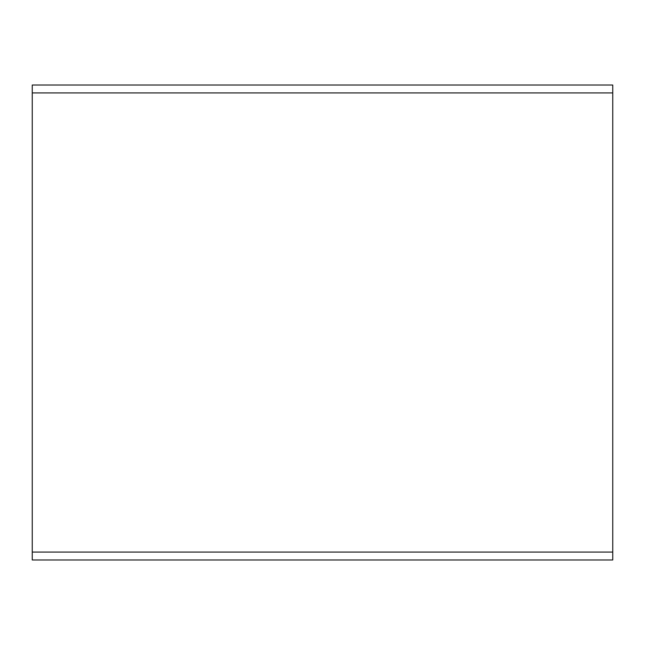 <?xml version="1.0" encoding="UTF-8"?>
<svg xmlns="http://www.w3.org/2000/svg" width="645" height="645" viewBox="0 0 645 645"><rect width="100%" height="100%" fill="white"/><g stroke="black" fill="none" stroke-linecap="round" stroke-linejoin="round"><path stroke-width="0.97" d="M612.75 92.936L612.75 85.019L32.25 85.019L32.25 92.936L612.75 92.936L612.75 552.064L32.25 552.064L32.25 92.936M32.25 552.064L32.25 559.981L612.75 559.981L612.75 552.064"/></g></svg>
